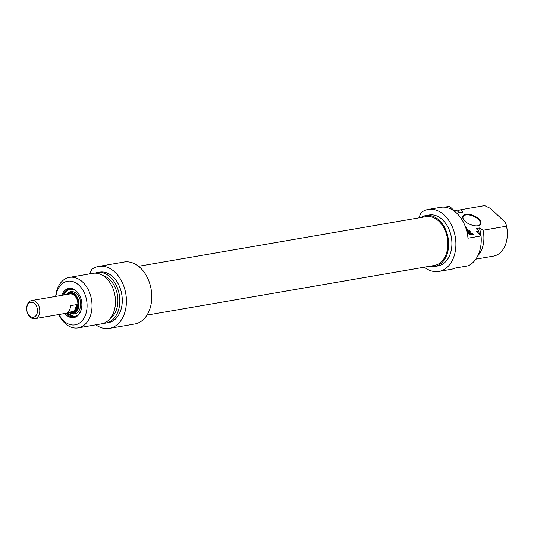 <?xml version="1.0" encoding="UTF-8"?>
<svg xmlns="http://www.w3.org/2000/svg" width="534" height="534" viewBox="0 0 534 534"><rect width="100%" height="100%" fill="white"/><g stroke="black" fill="none" stroke-linecap="round" stroke-linejoin="round"><path stroke-width="0.8" d="M475.814 259.15L493.563 256.08A25.619 17.976 80.2 0 0 507.3 232.197A25.619 17.976 80.2 0 0 506.499 226.189L483.056 230.241L479.358 227.971L476.088 228.539L478.704 230.995L476.248 231.416L481.067 235.941L467.984 238.204A31.439 22.068 -99.8 0 0 440.416 207.359L428.148 209.475A31.439 22.068 80.2 0 1 455.248 236.702A31.439 22.068 80.2 0 1 438.855 271.446A31.439 22.068 80.2 0 1 424.33 267.18M438.855 271.446L451.123 269.323A31.439 22.068 -99.8 0 0 455.048 268.095L468.131 265.839A31.439 22.068 -99.8 0 0 481.067 235.941M469.76 234.099L471.048 233.992L469.459 232.637L468.525 232.811L469.76 234.099L469.586 234.499M469.72 234.066L469.54 234.466M468.725 233.131L468.545 233.538M468.685 233.084L468.505 233.498M468.598 232.998L468.418 233.418M468.658 232.684L468.311 233.311M471.048 233.992L470.808 234.553L469.947 234.706L467.764 232.771L467.857 232.183L467.671 232.624M469.867 234.152L469.686 234.573M467.63 232.444L468.832 232.023L468.592 232.584L469.266 232.717M468.298 232.07L468.058 232.63L468.592 232.584M467.617 232.744L468.058 232.63M468.832 232.023L471.562 233.905L472.784 233.692L473.358 234.232L469.947 234.706M472.784 233.692L472.643 234.353M471.562 233.905L471.322 234.466L472.537 234.252M470.14 232.564L469.96 232.971M470.981 234.146L471.322 234.466M469.506 232.156L469.313 232.61M465.408 226.763L466.542 227.951L465.908 228.185M466.396 227.691L466.209 228.131M466.516 230.174L467.083 229.266M466.836 229.847L467.07 229.233L466.269 229.32M466.549 230.294L467.07 229.233M466.089 228.732L467.984 229.199L466.956 231.135L469.64 230.741L470.194 231.262L466.93 231.776M469.64 230.741L469.486 231.382M467.116 231.175L466.903 231.663M466.916 231.729L469.393 231.302M467.023 231.169L466.87 231.522M467.978 229.453L467.731 230.014M467.771 228.939L467.744 229.76M466.836 228.599L466.596 229.159L467.53 229.5M466.235 229.226L466.596 229.159M444.528 207.199L449.568 206.324L454.381 210.857L456.837 210.429L459.447 212.886L462.718 212.318L461.189 209.675L484.632 205.63L490.599 208.507L505.438 222.464L506.499 226.189M478.724 218.82A9.779 4.753 23.4 0 0 467.03 214.167A9.779 4.753 23.4 0 0 463.345 219.2A9.779 4.753 23.4 0 0 478.27 225.662A9.779 4.753 23.4 0 0 478.724 218.82M463.472 219.407A9.318 4.526 -156.6 0 1 463.145 216.677A9.318 4.526 -156.6 0 1 469.459 215.002A9.318 4.526 -156.6 0 1 478.237 219.247A9.318 4.526 -156.6 0 1 480.246 224.08A9.318 4.526 -156.6 0 1 478.03 225.708M461.189 209.675A25.619 17.976 -99.8 0 0 457.431 210.99M462.718 212.318A22.942 16.1 -99.8 0 0 460.662 212.485L459.273 212.726M418.836 217.859L421.126 212.565A31.439 22.068 80.2 0 1 428.148 209.475M507.3 232.197L507.273 231.589A22.128 15.526 -99.8 0 0 505.972 224.066L505.912 223.859M477.776 255.806A25.619 17.976 -99.8 0 0 483.056 230.241M429.329 266.319A25.852 18.143 -99.8 0 0 434.636 266.499A25.852 18.143 -99.8 0 0 448.113 237.937A25.852 18.143 -99.8 0 0 425.832 215.549A25.852 18.143 -99.8 0 0 420.899 217.505M425.832 215.549L429.102 214.988A25.852 18.143 80.2 0 1 451.384 237.37A25.852 18.143 80.2 0 1 437.907 265.939L434.636 266.499M480.84 235.734A22.942 16.1 -99.8 0 0 479.358 227.971M479.265 234.252A25.619 17.976 -99.8 0 0 478.704 230.995M146.99 315.107L434.449 265.431A24.771 17.382 -99.8 0 0 447.719 247.215A24.771 17.382 -99.8 0 0 438.835 221.156A24.771 17.382 -99.8 0 0 426.019 216.617L138.553 266.286M68.752 294.147A9.318 6.535 80.2 0 1 69.747 293.86A9.318 6.535 80.2 0 1 74.566 295.569A9.318 6.535 80.2 0 1 77.911 305.368A9.318 6.535 80.2 0 1 72.918 312.223A9.318 6.535 80.2 0 1 71.883 312.283M34.717 303.746A7.569 5.313 80.2 0 1 35.718 315.948A7.569 5.313 80.2 0 1 27.161 311.996A7.569 5.313 80.2 0 1 26.713 309.426A7.569 5.313 80.2 0 1 29.21 303.038A7.569 5.313 80.2 0 1 34.717 303.746M27.161 311.996L27.241 312.27A9.198 6.455 -99.8 0 0 34.803 318.691A9.198 6.455 -99.8 0 0 39.73 311.923A9.198 6.455 -99.8 0 0 36.432 302.244A9.198 6.455 -99.8 0 0 31.673 300.555A9.198 6.455 -99.8 0 0 26.7 309.139L26.713 309.426M31.673 300.555L69.767 293.974A9.198 6.455 80.2 0 1 74.526 295.662A9.198 6.455 80.2 0 1 77.824 305.341A9.198 6.455 80.2 0 1 72.898 312.103L34.803 318.691M67.564 312.497A9.198 6.455 -99.8 0 0 70.528 305.655L77.063 304.527A9.198 6.455 80.2 0 1 74.106 311.369L67.564 312.497M77.063 304.527L74.106 311.369M62.879 295.162A14.091 9.886 80.2 0 1 63.065 294.715A14.091 9.886 80.2 0 1 69.427 289.068A14.091 9.886 80.2 0 1 80.988 298.84M81.842 303.753A14.091 9.886 80.2 0 1 74.226 316.842A14.091 9.886 80.2 0 1 66.009 313.298M64.207 294.521A14.091 9.886 80.2 0 1 70.001 288.994M64.894 313.491A14.792 10.38 -99.8 0 0 76.295 316.729A14.792 10.38 -99.8 0 0 81.842 303.813A14.792 10.38 -99.8 0 0 80.974 298.786A14.792 10.38 -99.8 0 0 71.83 288.567A14.792 10.38 -99.8 0 0 62.138 294.394A14.792 10.38 -99.8 0 0 61.757 295.355M55.85 296.377A22.128 15.526 80.2 0 1 57.572 290.102A22.128 15.526 80.2 0 1 80.741 287.125A22.128 15.526 80.2 0 1 82.643 320.12A22.128 15.526 80.2 0 1 58.987 314.513M89.765 273.855L91.654 269.496A31.439 22.068 80.2 0 1 98.683 266.406A31.439 22.068 80.2 0 1 125.777 293.633A31.439 22.068 80.2 0 1 109.39 328.37A31.439 22.068 80.2 0 1 95.793 324.812M58.82 314.539A25.619 17.976 -99.8 0 0 78.151 327.863A25.619 17.976 -99.8 0 0 91.501 299.554A25.619 17.976 -99.8 0 0 69.427 277.373A25.619 17.976 -99.8 0 0 57.852 287.639A25.619 17.976 -99.8 0 0 55.683 296.41M69.427 277.373L92.863 273.321A25.619 17.976 80.2 0 1 114.943 295.502A25.619 17.976 80.2 0 1 101.587 323.811L78.151 327.863M102.835 275.484A22.942 16.1 80.2 0 1 117.447 295.075A22.942 16.1 80.2 0 1 110.258 318.431M95.079 273.134A25.619 17.976 80.2 0 1 97.221 272.567A25.619 17.976 80.2 0 1 119.296 294.755A25.619 17.976 80.2 0 1 105.946 323.057A25.619 17.976 80.2 0 1 103.736 323.244M97.221 272.567L99.671 272.146A25.619 17.976 80.2 0 1 121.752 294.327A25.619 17.976 80.2 0 1 108.395 322.636L105.946 323.057M109.39 328.37L134.735 323.991A31.439 22.068 -99.8 0 0 151.122 289.254A31.439 22.068 -99.8 0 0 124.028 262.027L98.683 266.406M66.296 294.574A10.6 7.436 80.2 0 1 66.61 294.234A10.6 7.436 80.2 0 1 78.825 301.743A10.6 7.436 80.2 0 1 69.841 312.917A10.6 7.436 80.2 0 1 69.427 312.704M66.61 294.234L67.411 293.426A11.334 7.957 80.2 0 1 80.48 301.456A11.334 7.957 80.2 0 1 70.868 313.411L69.841 312.917M67.404 294.381A9.899 6.949 80.2 0 1 69.814 293.259A9.899 6.949 80.2 0 1 78.344 301.83A9.899 6.949 80.2 0 1 73.185 312.764A9.899 6.949 80.2 0 1 70.535 312.517M67.725 294.327A9.899 6.949 80.2 0 1 69.974 293.233M73.345 312.737A9.899 6.949 80.2 0 1 70.855 312.457M470.067 234.166L469.853 234.666M468.545 232.036L468.305 232.597M468.078 232.116L467.837 232.677M67.951 294.287A9.779 6.862 80.2 0 1 71.743 293.306M74.987 312.07A9.779 6.862 80.2 0 1 71.089 312.417M64.127 294.948A13.624 9.559 80.2 0 1 73.839 289.695M78.178 314.773A13.624 9.559 80.2 0 1 67.257 313.078M468.298 233.345L468.538 232.784M70.161 293.807L72.697 293.867L75.641 295.816M77.817 308.405L76.409 310.588L73.325 312.13M67.044 313.118L74.787 316.715M70.568 288.874C67.544 289.481 65.315 291.557 63.873 295.088"/></g></svg>
